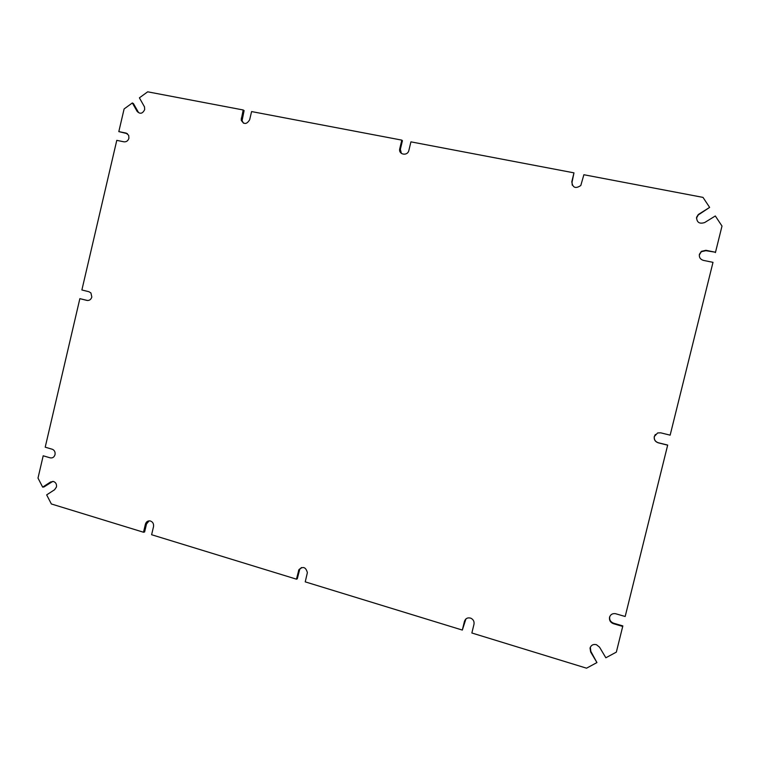 <?xml version="1.0" encoding="UTF-8"?>
<svg xmlns="http://www.w3.org/2000/svg" width="760" height="760" viewBox="0 0 760 760"><rect width="100%" height="100%" fill="white"/><g stroke="black" fill="none" stroke-linecap="round" stroke-linejoin="round"><path stroke-width="1.14" d="M625.176 616.493L667.66 445.17L658.226 442.814C655.167 441.731 653.856 439.641 654.293 436.534L657.637 432.953L660.706 432.829L670.149 435.157L713.003 262.342L703.428 260.385C700.321 259.426 698.981 257.393 699.418 254.277L701.366 251.36L705.926 250.306L715.502 252.244L722 226.052L715.322 215.973L704.663 222.547C699.428 224.2 696.739 222.433 696.597 217.236L698.297 214.51L709.64 207.394L703 197.391L583.87 174.733L580.811 185.506C575.558 189.002 572.556 187.748 571.805 181.744L573.971 172.852L410.923 141.854L408.861 150.452C407.588 156.456 398.183 154.65 399.76 148.722L401.822 140.125L251.588 111.568L249.65 119.785C246.63 124.593 243.808 124.678 241.177 120.042L243.19 109.972L147.687 91.817L139.393 97.84L144.514 106.913L144.666 109.62C142.614 113.734 140.106 114.323 137.151 111.406L132.344 102.961L124.108 108.946L118.816 131.613L125.989 133.057L128.677 135.299L128.915 138.244C128.05 140.847 126.398 142.044 123.937 141.816L116.784 140.353L81.88 289.978L88.948 291.726L90.924 292.97L91.827 297.036C90.972 299.62 89.338 300.741 86.915 300.418L79.857 298.661L45.211 447.184L52.507 449.331C54.568 450.376 55.404 452.152 55.014 454.66C54.178 457.206 52.554 458.27 50.169 457.843L43.197 455.791L38 478.087L42.664 487.131L50.587 481.973L53.513 481.498C55.85 482.429 56.829 484.262 56.449 487.008L54.606 489.715L46.664 494.874L51.357 503.965L143.507 532.237L145.407 524.2C146.186 521.778 147.754 520.676 150.1 520.904C152.75 521.759 153.891 523.678 153.52 526.67L151.611 534.726L296.466 579.177L298.898 569.686C303.012 566.058 305.843 567.045 307.373 572.65L305.235 581.865L462.327 630.068L464.445 621.366C465.566 618.355 467.704 617.3 470.849 618.193C473.366 619.486 474.411 621.519 473.983 624.274L471.855 632.994L586.539 668.183L596.942 662.577L590.653 651.994L590.035 648.061C591.109 645.116 593.246 643.995 596.438 644.689L599.545 647.178L605.853 657.78L616.341 652.128L622.716 626.43L613.415 623.684C610.403 622.478 609.111 620.331 609.548 617.244C610.489 614.507 612.446 613.32 615.429 613.672L625.176 616.493L625.299 616.008L667.688 445.084L658.274 442.738C655.215 441.655 653.913 439.565 654.35 436.477L655.367 434.463M622.716 626.43L622.839 625.917L613.567 623.19C610.556 621.984 609.273 619.837 609.71 616.759L609.729 616.654M670.149 435.157L713.003 262.342M699.304 254.97L701.309 251.722L705.859 250.677L715.502 252.244M722 226.052L715.417 252.615M696.454 218.177L698.25 214.957L709.64 207.394M572.242 185.202L572.042 182.257L573.971 172.852M401.384 153.425L400.358 149.283L402.42 140.714L401.822 140.125M243.466 123.186L242.089 120.64L244.102 110.589L243.19 109.972M137.151 111.406L138.244 112.014L133.446 103.578L132.344 102.961M118.816 131.613L127.414 133.693M79.857 298.661L87.656 300.523M43.197 455.791L50.169 457.843M42.664 487.131L43.947 486.97L52.801 481.384M143.507 532.237L144.618 531.981L146.509 523.963L149.141 520.847M296.466 579.177L297.284 578.806L299.716 569.344L301.463 567.539M462.327 630.068L465.937 618.915M596.942 662.577L590.862 651.434L590.302 647.292M616.341 652.128L622.839 625.917M613.415 623.684L613.567 623.19M571.805 181.744L572.042 182.257M399.769 148.656L400.377 149.216M241.252 118.17L242.164 118.778M127.1 133.618L125.989 133.057M51.861 481.821L50.587 481.973M146.509 523.963L145.407 524.2M299.288 570.466L298.471 570.817M464.93 620.892L464.445 621.366M590.862 651.434L590.653 651.994M399.76 148.722L400.358 149.283M241.177 120.042L242.089 120.64M298.898 569.686L299.716 569.344"/></g></svg>

